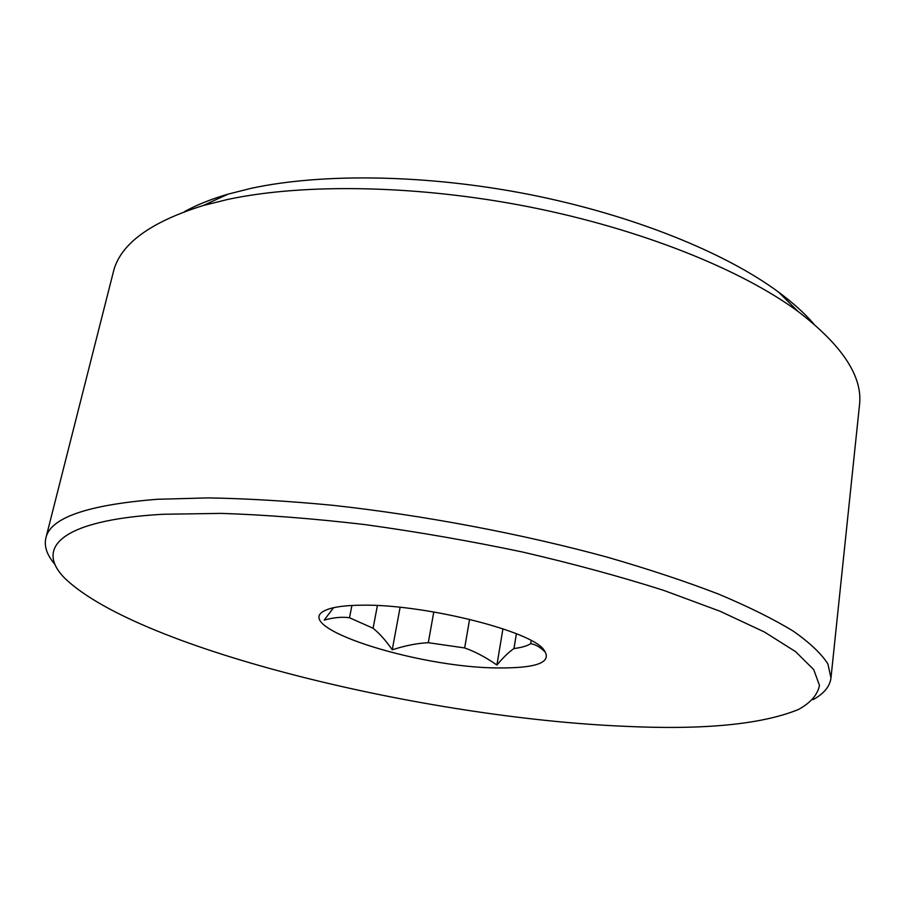 <?xml version="1.0" encoding="UTF-8"?>
<svg xmlns="http://www.w3.org/2000/svg" width="905" height="905" viewBox="0 0 905 905"><rect width="100%" height="100%" fill="white"/><g stroke="black" fill="none" stroke-linecap="round" stroke-linejoin="round"><path stroke-width="1.36" d="M433.789 611.938L428.291 642.697C417.296 643.229 405.282 645.593 392.238 649.801C385.869 640.582 379.489 633.398 373.086 628.262L377.396 605.547M392.238 649.801L400.112 607.289M516.382 633.794L513.972 648.534C508.825 652.064 503.146 657.562 496.924 665.039C485.747 657.256 475.001 651.555 464.661 647.946L469.593 619.314M496.924 665.039L502.92 628.851M542.729 648.331L544.934 651.804C540.081 647.075 535.33 644.371 530.681 643.681L531.178 640.582M351.898 605.468L349.511 617.742C342.09 616.701 333.651 617.482 324.216 620.083L333.56 607.708M530.681 643.681C527.253 645.932 521.676 647.55 513.972 648.534M464.661 647.946L428.291 642.697M373.086 628.262L349.511 617.742M497.874 667.935C416.232 667.72 285.132 625.57 326.965 609.676C334.115 606.859 345.529 605.366 361.208 605.196C420.101 603.827 524.368 628.93 542.434 648.059C554.154 661.646 539.301 668.275 497.874 667.935M163.149 514.266L221.352 513.384C265.437 514.832 313.243 518.565 364.783 524.572C417.477 531.846 470.023 540.986 522.434 551.993C573.532 563.849 620.649 576.655 663.761 590.399L720.176 611.294L764.397 631.984L795.574 651.645L813.719 669.598L819.466 685.39C817.645 694.769 810.631 702.8 798.436 709.497C761.772 724.441 703.966 730.052 625.038 726.319C425.61 718.004 140.954 650.073 65.488 578.94C34.367 548.441 59.73 520.047 163.149 514.266M55.137 564.618C47.049 555.308 43.949 546.473 45.85 538.113C50.013 517.852 87.174 504.9 157.357 499.277L208.32 497.897C246.443 498.553 287.801 501.008 332.395 505.262C423.427 515.228 522.264 533.927 607.323 557.186C648.5 569.109 685.549 581.395 718.457 594.065C748.571 606.723 773.492 619.077 793.255 631.136C809.952 642.867 821.514 653.817 827.917 664.01L830.971 677.969C829.862 686.465 823.912 693.683 813.097 699.633M45.85 538.113L113.227 272.45C119.652 244.542 149.63 222.234 203.173 205.548L227.675 199.451C303.967 183.138 417.827 184.914 529.346 206.917C640.853 229.033 741.105 269.464 798.153 311.535C842.634 345.676 863.076 376.966 859.456 405.383L830.971 677.969M184.36 211.702C196.498 204.983 211.091 199.134 228.105 194.123L251.081 188.342C322.474 172.889 427.398 174.337 529.991 194.609C632.561 214.983 725.12 252.529 778.696 292.202C792.938 302.768 804.602 313.311 813.686 323.798M228.105 194.123L203.173 205.548M778.696 292.202L798.153 311.535"/></g></svg>
